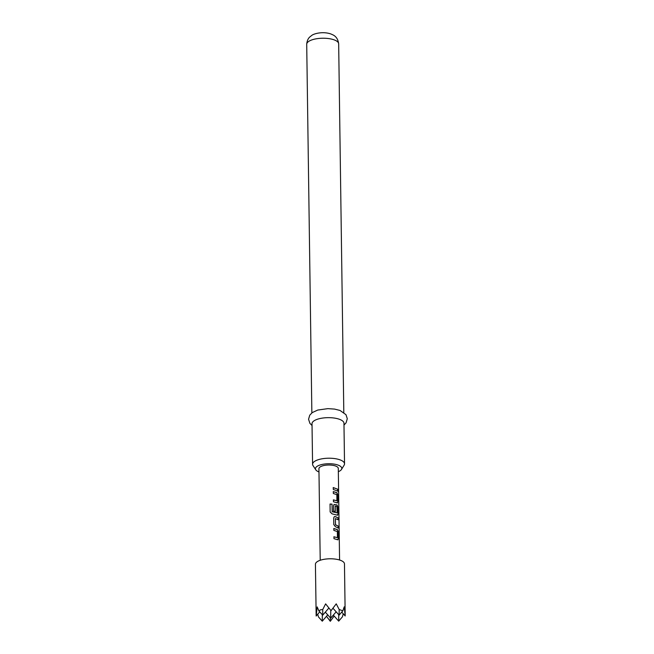 <?xml version="1.0" encoding="UTF-8"?>
<svg xmlns="http://www.w3.org/2000/svg" width="654" height="654" viewBox="0 0 654 654"><rect width="100%" height="100%" fill="white"/><g stroke="black" fill="none" stroke-linecap="round" stroke-linejoin="round"><path stroke-width="0.98" d="M338.617 491.465C338.584 492.642 338.437 492.339 338.183 490.557C338.396 489.356 338.535 489.658 338.617 491.465L338.559 492.249M337.995 490.574C338.208 489.372 338.347 489.674 338.42 491.473L338.42 491.963M344.47 563.887A14.527 5.306 179.2 0 0 335.649 559.145A14.527 5.306 179.2 0 0 319.953 560.364A14.527 5.306 179.2 0 0 315.424 564.296L316.16 616.027L317.198 606.896L318.89 610.91L320.64 609.757L322.741 609.52L325.627 603.871L331.055 610.681L336.23 603.846L339.173 609.479L342.827 610.844L344.225 606.83L345.189 615.954L344.47 563.887M343.252 613.779L342.402 616.853L338.707 621.145L338.747 614.711M333.834 528.506L337.407 529.585L338.38 531.947L338.47 538.577L337.554 539.738L333.973 538.659L333.949 536.77L337.439 537.678L337.358 531.563L333.859 530.394L333.834 528.506M338.053 539.771L337.554 539.738M333.859 536.828L337.439 537.678M333.777 524.59L333.687 517.968L334.251 516.734L335.273 516.554L338.183 517.878L338.208 519.775L335.412 518.606L335.494 524.721L338.298 526.143L338.322 528.04L335.412 526.707L333.777 524.59M335.396 518.565L335.494 524.721M332.044 504.144L332.281 511.771L337.096 512.867L336.924 506.588L335.232 506.09L335.314 511.469L333.589 511.093L333.515 505.665L334.08 504.43L337.063 504.978L338.036 507.349L338.126 513.97L337.211 515.139L332.052 513.848L330.147 511.968L330.041 504.021L332.044 504.144L332.15 511.632M332.093 511.706L337.096 512.867M335.216 506.049L335.191 511.526M337.709 515.164L337.211 515.139M333.319 491.595L336.892 492.675L337.865 495.045L337.954 501.667L337.039 502.836L333.458 501.757L333.434 499.86L336.924 500.776L336.843 494.653L333.344 493.492L333.319 491.595M337.529 502.861L337.039 502.836M333.344 499.926L336.924 500.776M338.183 490.557L338.38 489.764M333.262 487.557L337.783 489.241L337.807 491.129L333.287 489.454L333.262 487.557M339.573 560.004L338.298 468.419A9.679 3.54 179.2 0 0 332.412 465.256A9.679 3.54 179.2 0 0 321.948 466.073A9.679 3.54 179.2 0 0 318.931 468.689L320.215 560.274M338.339 471.689A13.178 4.815 179.2 0 0 341.47 469.466A13.178 4.815 179.2 0 0 338.175 465.125A13.178 4.815 179.2 0 0 322.34 464.397A13.178 4.815 179.2 0 0 315.792 469.825A13.178 4.815 179.2 0 0 318.98 471.959M315.792 469.825L313.013 465.591A15.974 5.837 -0.8 0 1 312.579 464.275A15.974 5.837 -0.8 0 1 322.594 458.707A15.974 5.837 -0.8 0 1 340.137 459.893A15.974 5.837 -0.8 0 1 344.527 463.825A15.974 5.837 -0.8 0 1 344.127 465.158L341.47 469.466M344.527 463.825L343.963 423.269A15.974 5.837 179.2 0 0 339.573 419.337A15.974 5.837 179.2 0 0 322.03 418.151A15.974 5.837 179.2 0 0 312.015 423.718L312.579 464.275M327.744 614.85L322.275 621.194L322.324 614.752M342.827 610.844L339.132 615.144L339.173 609.479M341.748 612.103L345.189 615.954M322.275 621.194L318.457 616.91L317.713 614.229M333.017 608.294L339.132 615.144M334.137 616.035L330.295 621.3L326.493 616.297M330.295 621.3L330.319 617.736M318.89 610.91L322.708 615.185L322.741 609.52M319.741 611.866L316.16 616.027M336.164 611.825L330.703 618.169L330.761 610.354M325.324 612.144L330.703 618.169M328.831 608.073L322.708 615.185M333.327 615.12L338.707 621.145M333.172 487.622L337.783 489.241M337.603 489.274L337.636 491.162M333.229 491.661L336.736 492.715L337.865 495.045M337.685 495.07L337.954 501.667M337.783 501.7L336.875 502.877M330.017 504.095L331.987 504.209M334.039 504.463L336.908 505.019L337.856 507.373L338.126 513.97M337.954 514.003L337.047 515.18M334.21 516.766L335.273 516.554M335.371 524.778L338.298 526.143M338.126 526.176L338.151 528.072M335.159 516.611L338.183 517.878M338.004 517.911L338.036 519.807M333.744 528.571L337.251 529.626L338.38 531.947M338.2 531.98L338.47 538.577M338.298 538.602L337.39 539.787M306.71 44.292C307.11 38.823 309.939 36.902 309.775 37L311.672 35.496C313.397 33.869 322.487 31.032 330.998 34.008C332.804 34.924 337.603 35.954 338.666 43.843A15.974 5.837 179.2 0 0 334.276 39.91A15.974 5.837 179.2 0 0 316.732 38.725A15.974 5.837 179.2 0 0 306.71 44.292L311.86 412.895M312.04 425.525L309.906 423.359L308.557 419.239L309.759 415.176L312.293 412.576L317.746 410.05L327.858 408.644L334.521 409.085L340.031 410.459L345.991 414.693L347.29 418.715L346.097 422.786L343.988 425.075M338.666 43.843L343.808 412.453"/></g></svg>
